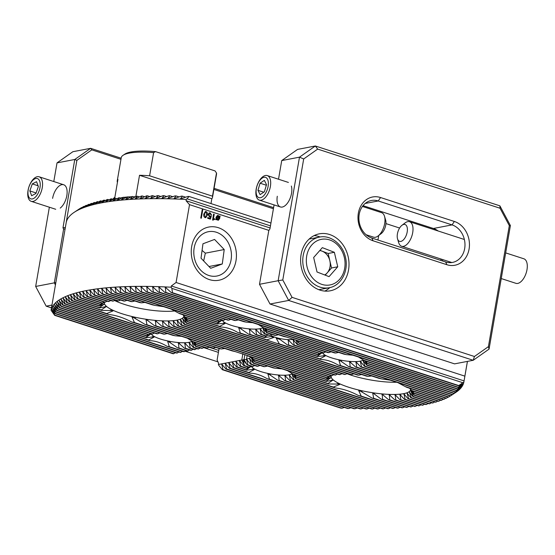 <?xml version="1.0" encoding="UTF-8"?>
<svg xmlns="http://www.w3.org/2000/svg" width="555" height="555" viewBox="0 0 555 555"><rect width="100%" height="100%" fill="white"/><g stroke="black" fill="none" stroke-linecap="round" stroke-linejoin="round"><path stroke-width="0.83" d="M74.141 212.357L79.372 208.888A205.066 47.716 9.8 0 1 79.684 208.687L81.349 207.702A205.066 47.716 9.8 0 1 81.696 207.508L78.734 209.672L83.514 206.564A205.066 47.716 9.8 0 1 83.895 206.384L81.044 208.583L85.865 205.496A205.066 47.716 9.8 0 1 86.275 205.322L83.528 207.556L88.391 204.483A205.066 47.716 9.8 0 1 88.828 204.316L86.185 206.585L91.089 203.518A205.066 47.716 9.8 0 1 91.554 203.366L89.008 205.662L93.955 202.617A205.066 47.716 9.8 0 1 94.454 202.471L91.998 204.802L96.993 201.77A205.066 47.716 9.8 0 1 97.52 201.631L95.148 203.99L100.198 200.972A205.066 47.716 9.8 0 1 100.753 200.848L98.471 203.234L103.57 200.237A205.066 47.716 9.8 0 1 104.153 200.119L101.496 202.728L107.108 199.55A205.066 47.716 9.8 0 1 107.719 199.439L105.589 201.874L110.813 198.912A205.066 47.716 9.8 0 1 111.451 198.815L109.397 201.278L114.684 198.336A205.066 47.716 9.8 0 1 115.343 198.246L112.866 200.792L113.366 200.73L118.721 197.809A205.066 47.716 9.8 0 1 119.408 197.733L116.98 200.293L117.5 200.237L122.926 197.344A205.066 47.716 9.8 0 1 123.647 197.268L121.261 199.849L127.303 196.928A205.066 47.716 9.8 0 1 128.052 196.865L125.707 199.453L126.276 199.411L131.854 196.567A205.066 47.716 9.8 0 1 132.631 196.512L130.328 199.12L130.918 199.085L136.579 196.269A205.066 47.716 9.8 0 1 137.39 196.22L135.122 198.843L141.49 196.026A205.066 47.716 9.8 0 1 142.323 195.991L140.096 198.621L140.727 198.6L146.582 195.846A205.066 47.716 9.8 0 1 147.45 195.818L145.25 198.461L151.862 195.721A205.066 47.716 9.8 0 1 152.764 195.707L150.599 198.357L157.343 195.665A205.066 47.716 9.8 0 1 158.272 195.658L156.135 198.322L163.024 195.672A205.066 47.716 9.8 0 1 163.989 195.679L161.88 198.35L168.914 195.749A205.066 47.716 9.8 0 1 169.92 195.769L167.832 198.447L175.033 195.901A205.066 47.716 9.8 0 1 176.081 195.936L174.006 198.614L181.388 196.13A205.066 47.716 9.8 0 1 182.47 196.172L180.417 198.856L187.985 196.435A205.066 47.716 9.8 0 1 189.109 196.491L186.265 199.481A209.506 48.75 -170.2 0 0 101.253 202.901A209.506 48.75 -170.2 0 0 74.141 212.357A209.506 48.75 -170.2 0 0 66.212 222.534L51.06 310.259L54.681 315.344A205.066 47.716 9.8 0 1 54.744 315.06L51.664 309.059L55.146 313.665A205.066 47.716 9.8 0 1 55.25 313.388L52.35 307.449L55.861 312.056A205.066 47.716 9.8 0 1 55.999 311.799L53.273 305.916L56.804 310.529A205.066 47.716 9.8 0 1 56.985 310.287L54.411 304.452L57.977 309.079A205.066 47.716 9.8 0 1 58.192 308.844L55.764 303.051L59.364 307.692A205.066 47.716 9.8 0 1 59.614 307.47L57.318 301.726L60.96 306.374A205.066 47.716 9.8 0 1 61.244 306.166L59.066 300.456L62.75 305.125A205.066 47.716 9.8 0 1 63.062 304.917L61.001 299.249L64.727 303.932A205.066 47.716 9.8 0 1 65.074 303.738L63.124 298.104L66.891 302.801A205.066 47.716 9.8 0 1 67.273 302.621L65.428 297.015L69.243 301.726A205.066 47.716 9.8 0 1 69.653 301.552L67.897 295.988L71.768 300.713A205.066 47.716 9.8 0 1 72.206 300.546L70.547 295.01L74.467 299.755A205.066 47.716 9.8 0 1 74.932 299.603L73.357 294.088L77.332 298.854A205.066 47.716 9.8 0 1 77.832 298.708L76.34 293.22L80.371 298A205.066 47.716 9.8 0 1 80.898 297.868L79.483 292.409L83.576 297.209A205.066 47.716 9.8 0 1 84.131 297.078L82.792 291.646L86.948 296.467A205.066 47.716 9.8 0 1 87.53 296.349L86.261 290.938L90.486 295.78A205.066 47.716 9.8 0 1 91.096 295.669L89.896 290.279L94.19 295.149A205.066 47.716 9.8 0 1 94.829 295.045L93.691 289.682L98.062 294.573A205.066 47.716 9.8 0 1 98.721 294.476L97.652 289.127L102.099 294.046A205.066 47.716 9.8 0 1 102.786 293.963L101.773 288.635L106.303 293.574A205.066 47.716 9.8 0 1 107.025 293.505L106.067 288.191L110.681 293.158A205.066 47.716 9.8 0 1 111.43 293.096L110.521 287.802L115.232 292.804A205.066 47.716 9.8 0 1 116.009 292.749L115.156 287.469L119.956 292.499A205.066 47.716 9.8 0 1 120.768 292.457L119.956 287.192L124.868 292.256A205.066 47.716 9.8 0 1 125.701 292.221L124.937 286.977L129.96 292.076A205.066 47.716 9.8 0 1 130.827 292.055L130.106 286.817L135.24 291.958A205.066 47.716 9.8 0 1 136.142 291.944L135.462 286.72L140.72 291.895A205.066 47.716 9.8 0 1 141.65 291.895L141.012 286.685L146.402 291.909A205.066 47.716 9.8 0 1 147.366 291.916L146.763 286.72L152.292 291.986A205.066 47.716 9.8 0 1 153.298 292.006L152.722 286.817L158.411 292.131A205.066 47.716 9.8 0 1 159.458 292.166L158.91 286.99L164.766 292.36A205.066 47.716 9.8 0 1 165.848 292.409L165.328 287.233L171.363 292.665A205.066 47.716 9.8 0 1 172.487 292.728L171.835 288.357L462.835 382.721L463.855 382.138A209.506 48.75 9.8 0 1 455.926 392.316L450.702 395.777A205.066 47.716 9.8 0 1 450.382 395.979L360.799 366.931L355.991 361.902L356.678 367.126A25.391 5.911 9.8 0 1 355.72 367.119L349.685 361.687L350.143 366.841A25.391 5.911 9.8 0 1 348.831 366.716L339.48 360.216L338.938 360.389L340.527 365.551A25.391 5.911 9.8 0 1 338.217 365.114C332.209 361.534 326.465 359.668 320.984 359.522A25.391 5.911 9.8 0 1 319.867 358.856L325.279 355.956L325.029 355.512M293.97 374.604L295.933 378.6A25.391 5.911 9.8 0 1 295.704 378.829L292.062 374.174L293.9 379.773A25.391 5.911 9.8 0 1 293.422 379.925L289.328 375.125L290.466 380.494A25.391 5.911 9.8 0 1 289.759 380.57L284.958 375.541L285.638 380.765A25.391 5.911 9.8 0 1 284.68 380.758L278.652 375.333L279.109 380.48A25.391 5.911 9.8 0 1 277.791 380.355L268.44 373.855L267.899 374.028L269.487 379.197A25.391 5.911 9.8 0 1 267.184 378.753C261.169 375.173 255.425 373.307 249.951 373.161A25.391 5.911 9.8 0 1 248.827 372.495L254.239 369.595L253.989 369.151M244.901 354.478L244.02 359.598L246.649 364.212L243.194 360.167L244.311 365.53L243.721 365.641L239.885 361.048M193.792 342.116L195.755 346.112A25.391 5.911 9.8 0 1 195.52 346.348L191.877 341.693L193.723 347.291A25.391 5.911 9.8 0 1 193.244 347.444L189.151 342.636L190.282 348.006A25.391 5.911 9.8 0 1 189.581 348.089L184.773 343.052L185.46 348.276A25.391 5.911 9.8 0 1 184.503 348.276L178.467 342.844L178.925 347.992A25.391 5.911 9.8 0 1 177.614 347.874L168.262 341.367L167.721 341.54L169.31 346.708A25.391 5.911 9.8 0 1 166.999 346.264C160.992 342.685 155.247 340.825 149.767 340.68A25.391 5.911 9.8 0 1 148.65 340.007L154.061 337.114L153.811 336.663M219.1 348.491L217.109 359.987L218.601 363.282L218.386 364.517L218.975 365.627L222.409 369.734L222.999 369.623L221.75 364.212L225.961 369.054L226.551 368.936L225.302 363.532L229.513 368.367L230.103 368.256L228.854 362.852L233.065 367.688L233.655 367.577L232.406 362.165L236.617 367.008L237.207 366.89L235.958 361.485L240.169 366.328L240.759 366.21L239.51 360.805M154.04 336.76L146.263 337.711A25.391 5.911 9.8 0 1 146.131 337.357L150.939 333.916L146.478 335.942A25.391 5.911 9.8 0 1 146.707 335.713L148.24 334.679M254.225 369.241L246.441 370.192A25.391 5.911 9.8 0 1 246.309 369.845L251.117 366.404L246.656 368.43A25.391 5.911 9.8 0 1 246.885 368.194L248.418 367.167M246.649 364.212L247.273 364.961L247.863 364.85L246.614 359.439L250.735 364.253A30.06 6.993 -170.2 0 0 251.242 364.108L249.528 358.551L253.253 363.234A30.06 6.993 -170.2 0 0 253.552 363.025L250.978 357.184L254.447 361.784A30.06 6.993 -170.2 0 0 254.488 361.492L252.705 358.509M184.801 316.801L187.417 321.407A44.726 10.406 9.8 0 1 187.34 321.685L183.858 317.085L186.494 322.941A44.726 10.406 9.8 0 1 186.237 323.163L182.595 318.508L184.607 324.162A44.726 10.406 9.8 0 1 184.204 324.335L180.347 319.611L181.887 325.112A44.726 10.406 9.8 0 1 181.36 325.251L177.212 320.429L178.398 325.82A44.726 10.406 9.8 0 1 177.746 325.91L173.243 320.977L174.145 326.271A44.726 10.406 9.8 0 1 173.354 326.319L168.387 321.234L169.074 326.458A44.726 10.406 9.8 0 1 168.137 326.465L162.546 321.172L163.066 326.347A44.726 10.406 9.8 0 1 161.963 326.291L155.435 320.707L155.893 325.854A44.726 10.406 9.8 0 1 154.547 325.723L146.409 319.611L146.027 319.84L146.985 324.8A44.726 10.406 9.8 0 1 145.25 324.543L132.68 316.995L131.993 317.12L134.49 322.58A44.726 10.406 9.8 0 1 131.528 321.928C123.578 317.71 115.877 315.212 108.426 314.435A44.726 10.406 9.8 0 1 106.65 313.554L112.97 310.953L112.443 310.411M411.519 390.325L414.141 394.924A44.726 10.406 9.8 0 1 414.058 395.209L410.575 390.602L413.211 396.457A44.726 10.406 9.8 0 1 412.962 396.686L409.319 392.031L411.324 397.678A44.726 10.406 9.8 0 1 410.929 397.859L407.065 393.134L408.612 398.636A44.726 10.406 9.8 0 1 408.078 398.767L403.936 393.953L405.122 399.336A44.726 10.406 9.8 0 1 404.463 399.433L399.961 394.494L400.863 399.787A44.726 10.406 9.8 0 1 400.079 399.843L395.111 394.758L395.791 399.982A44.726 10.406 9.8 0 1 394.862 399.982L389.263 394.695L389.79 399.864A44.726 10.406 9.8 0 1 388.68 399.815L382.159 394.223L382.61 399.371A44.726 10.406 9.8 0 1 381.271 399.246L373.133 393.134L372.752 393.356L373.709 398.317A44.726 10.406 9.8 0 1 371.968 398.06L359.404 390.512L358.717 390.637L361.215 396.103A44.726 10.406 9.8 0 1 358.252 395.444C350.302 391.233 342.601 388.736 335.144 387.952A44.726 10.406 9.8 0 1 333.375 387.071L339.695 384.469L339.167 383.935M112.804 310.55L101.808 310.453A44.726 10.406 9.8 0 1 101.26 309.974L106.185 306.568L99.616 307.914A44.726 10.406 9.8 0 1 99.456 307.553L104.257 304.112L99.303 305.978A44.726 10.406 9.8 0 1 99.387 305.694L104.257 302.274L100.233 304.445A44.726 10.406 9.8 0 1 100.483 304.216L102.023 303.19M339.528 384.067L328.532 383.977A44.726 10.406 9.8 0 1 327.977 383.491L332.903 380.085L326.34 381.431A44.726 10.406 9.8 0 1 326.18 381.077L330.981 377.629L326.028 379.495A44.726 10.406 9.8 0 1 326.104 379.218L330.974 375.797L326.95 377.962A44.726 10.406 9.8 0 1 327.207 377.74L328.74 376.706M462.835 382.721L458.763 385.558A205.066 47.716 9.8 0 1 458.701 385.843L463.161 383.817L458.298 387.237A205.066 47.716 9.8 0 1 458.194 387.515L462.481 385.427L457.591 388.847A205.066 47.716 9.8 0 1 457.445 389.104L461.559 386.967L456.64 390.373A205.066 47.716 9.8 0 1 456.46 390.616L460.421 388.431L455.468 391.823A205.066 47.716 9.8 0 1 455.253 392.059L459.068 389.825L454.08 393.211A205.066 47.716 9.8 0 1 453.83 393.433L457.514 391.157L452.491 394.529A205.066 47.716 9.8 0 1 452.2 394.737L455.405 392.656M365.01 360.965L366.973 364.961A25.391 5.911 9.8 0 1 366.737 365.19L363.095 360.535L364.94 366.133A25.391 5.911 9.8 0 1 364.462 366.286L360.368 361.485L361.499 366.855A25.391 5.911 9.8 0 1 360.799 366.931M264.832 328.477L266.788 332.473A25.391 5.911 9.8 0 1 266.56 332.709L262.917 328.054L264.763 333.652A25.391 5.911 9.8 0 1 264.284 333.798L260.184 328.997L261.322 334.367A25.391 5.911 9.8 0 1 260.614 334.443L255.813 329.413L256.5 334.637A25.391 5.911 9.8 0 1 255.543 334.637L249.507 329.205L249.965 334.353A25.391 5.911 9.8 0 1 248.654 334.235L239.295 327.727L238.761 327.901L240.35 333.069A25.391 5.911 9.8 0 1 238.04 332.625C232.032 329.046 226.287 327.186 220.807 327.041A25.391 5.911 9.8 0 1 219.683 326.368L225.101 323.475L224.851 323.024M296.086 340.354L297.605 344.301A17.33 4.031 9.8 0 1 297.182 344.468L293.137 339.688L294.219 345.037A17.33 4.031 9.8 0 1 293.463 345.099L288.205 339.917L288.711 345.085A17.33 4.031 9.8 0 1 287.532 345.009L279.38 339.015L277.375 338.245L276.23 338.217L279.325 343.871A17.33 4.031 9.8 0 1 276.445 343.247L268.599 340.701A17.33 4.031 9.8 0 1 266.899 339.847L273.823 337.44L272.734 336.719M325.258 355.602L317.481 356.553A25.391 5.911 9.8 0 1 317.349 356.206L322.157 352.758L317.696 354.791A25.391 5.911 9.8 0 1 317.925 354.555L319.458 353.528M225.08 323.114L217.303 324.065A25.391 5.911 9.8 0 1 217.172 323.718L221.972 320.277L217.511 322.302A25.391 5.911 9.8 0 1 217.747 322.073L219.274 321.04M191.69 246.462A27.077 22.408 79.1 0 0 209.353 279.588A27.077 22.408 79.1 0 0 235.979 260.822A27.077 22.408 79.1 0 0 218.316 227.689A27.077 22.408 79.1 0 0 191.69 246.462M293.824 339.167A12.89 2.997 9.8 0 1 292.978 339.376A12.89 2.997 9.8 0 1 280.885 338.723A12.89 2.997 9.8 0 1 270.486 335.053M246.614 359.439L244.02 359.598A12.89 2.997 9.8 0 1 243.028 359.855A12.89 2.997 9.8 0 1 241.779 360.029L244.096 364.704M183.823 315.774A40.286 9.373 9.8 0 1 183.795 316.295A40.286 9.373 9.8 0 1 177.052 320.124A40.286 9.373 9.8 0 1 131.729 316.454A40.286 9.373 9.8 0 1 104.395 302.579A40.286 9.373 9.8 0 1 104.513 302.163M410.547 389.291A40.286 9.373 9.8 0 1 410.52 389.818A40.286 9.373 9.8 0 1 403.769 393.641A40.286 9.373 9.8 0 1 358.454 389.971A40.286 9.373 9.8 0 1 331.12 376.103A40.286 9.373 9.8 0 1 331.231 375.679M363.296 359.924A20.951 4.877 9.8 0 1 360.202 361.18A20.951 4.877 9.8 0 1 337.856 359.557A20.951 4.877 9.8 0 1 322.476 352.675M292.256 373.57A20.951 4.877 9.8 0 1 289.162 374.819A20.951 4.877 9.8 0 1 266.816 373.196A20.951 4.877 9.8 0 1 251.436 366.314M192.079 341.082A20.951 4.877 9.8 0 1 188.984 342.331A20.951 4.877 9.8 0 1 166.639 340.708A20.951 4.877 9.8 0 1 151.258 333.826M263.112 327.443A20.951 4.877 9.8 0 1 260.024 328.692A20.951 4.877 9.8 0 1 237.679 327.068A20.951 4.877 9.8 0 1 222.298 320.186M180.854 199.002L180.458 199.009M174.43 198.752L174.041 198.766M168.234 198.579L167.86 198.593M162.261 198.475L161.9 198.496M156.503 198.44L156.156 198.468M51.06 310.259A209.506 48.75 9.8 0 1 86.101 290.633A209.506 48.75 9.8 0 1 171.113 287.206L171.835 288.357M268.904 230.394L189.519 204.656L176.074 282.495L171.328 285.971L171.113 287.206M189.519 204.656L186.057 200.716L186.265 199.481M264.284 333.798L269.175 335.387A17.33 4.031 9.8 0 1 269.931 335.324L271.811 334.408M266.56 332.709L274.683 335.338A17.33 4.031 9.8 0 1 275.863 335.414L278.374 334.707M265.581 328.72L267.004 330.711A25.391 5.911 9.8 0 1 267.135 331.058L284.07 336.552A17.33 4.031 9.8 0 1 286.949 337.176L294.795 339.722A17.33 4.031 9.8 0 1 296.495 340.576L334.519 352.911A25.391 5.911 9.8 0 1 335.83 353.029L338.508 352.37M297.522 340.909L298.777 342.844A17.33 4.031 9.8 0 1 298.777 343.15L296.994 340.742M293.512 339.924L293.137 339.688M297.182 344.468L323.163 352.897A25.391 5.911 9.8 0 1 323.863 352.813L325.674 351.877M298.777 343.15L327.984 352.626A25.391 5.911 9.8 0 1 328.942 352.626L331.037 351.78M258.283 324.522L263.5 327.741A25.391 5.911 9.8 0 1 264.617 328.407L344.135 354.194A25.391 5.911 9.8 0 1 346.445 354.638L352.918 355.207M358.461 357.004L363.678 360.223A25.391 5.911 9.8 0 1 364.795 360.896L456.46 390.616M365.759 361.208L367.181 363.192A25.391 5.911 9.8 0 1 367.313 363.546L365.537 361.132M360.736 361.728L360.368 361.485M135.24 291.958L222.985 320.408A25.391 5.911 9.8 0 1 223.686 320.332L225.496 319.389M140.72 291.895L227.807 320.138A25.391 5.911 9.8 0 1 228.764 320.145L230.859 319.291M146.402 291.909L234.335 320.422A25.391 5.911 9.8 0 1 235.653 320.54L238.331 319.881M152.292 291.986L243.957 321.706A25.391 5.911 9.8 0 1 246.26 322.15L252.74 322.719M267.135 331.058L265.359 328.65M260.559 329.24L260.184 328.997M247.273 364.961L252.123 366.536A25.391 5.911 9.8 0 1 252.83 366.46L254.641 365.516M250.735 364.253L256.951 366.265A25.391 5.911 9.8 0 1 257.902 366.265L259.997 365.419M253.253 363.234L263.479 366.55A25.391 5.911 9.8 0 1 264.797 366.668L267.468 366.009M254.447 361.784L273.095 367.833A25.391 5.911 9.8 0 1 275.405 368.277L281.878 368.846M287.428 370.643L292.638 373.862A25.391 5.911 9.8 0 1 293.762 374.535L335.144 387.952M294.726 374.847L296.141 376.838A25.391 5.911 9.8 0 1 296.273 377.185L294.497 374.771M289.696 375.367L289.328 375.125M62.75 305.125L151.945 334.048A25.391 5.911 9.8 0 1 152.646 333.971L154.456 333.028M64.727 303.932L156.767 333.777A25.391 5.911 9.8 0 1 157.724 333.784L159.819 332.931M66.891 302.801L163.302 334.061A25.391 5.911 9.8 0 1 164.613 334.186L167.291 333.52M131.528 321.928L172.917 335.345A25.391 5.911 9.8 0 1 175.227 335.789L181.7 336.365M187.243 338.161L192.46 341.38A25.391 5.911 9.8 0 1 193.577 342.046L212.232 348.096A30.06 6.993 -170.2 0 1 213.377 348.158L192.46 341.38M194.541 342.359L195.964 344.35A25.391 5.911 9.8 0 1 196.095 344.697L194.319 342.289M189.519 342.879L189.151 342.636M90.486 295.78L108.322 301.566A44.726 10.406 9.8 0 1 108.981 301.469L110.736 300.512M94.19 295.149L112.582 301.108A44.726 10.406 9.8 0 1 113.366 301.06L115.239 300.144M98.062 294.573L117.653 300.921A44.726 10.406 9.8 0 1 118.583 300.921L120.622 300.054M102.099 294.046L123.654 301.039A44.726 10.406 9.8 0 1 124.764 301.087L127.033 300.297M106.303 293.574L130.834 301.531A44.726 10.406 9.8 0 1 132.173 301.656L134.816 300.99M110.681 293.158L139.735 302.586A44.726 10.406 9.8 0 1 141.476 302.843L144.883 302.42M115.232 292.804L152.23 304.799A44.726 10.406 9.8 0 1 155.192 305.458L163.649 306.672M171.1 309.086L178.301 312.951A44.726 10.406 9.8 0 1 180.077 313.832L220.807 327.041M182.761 314.699L184.912 316.926A44.726 10.406 9.8 0 1 185.467 317.411L187.264 319.826A44.726 10.406 9.8 0 0 187.104 319.472L185.724 317.495M177.586 320.672L177.212 320.429M181.36 325.251L335.047 375.083A44.726 10.406 9.8 0 1 335.699 374.993L337.454 374.035M184.204 324.335L339.299 374.632A44.726 10.406 9.8 0 1 340.09 374.583L341.963 373.661M186.237 323.163L344.371 374.445A44.726 10.406 9.8 0 1 345.307 374.438L347.34 373.57M187.34 321.685L350.378 374.556A44.726 10.406 9.8 0 1 351.481 374.611L353.757 373.82M187.264 319.826L357.552 375.048A44.726 10.406 9.8 0 1 358.898 375.18L361.541 374.507M185.467 317.411L366.46 376.103A44.726 10.406 9.8 0 1 368.194 376.359L371.607 375.936M338.217 365.114L378.954 378.323A44.726 10.406 9.8 0 1 381.916 378.975L390.373 380.189M397.824 382.603L405.018 386.467A44.726 10.406 9.8 0 1 406.794 387.348L443.792 399.35A205.066 47.716 9.8 0 0 444.201 399.177L405.018 386.467M409.479 388.223L411.637 390.449A44.726 10.406 9.8 0 1 412.185 390.928L413.988 393.349A44.726 10.406 9.8 0 0 413.829 392.989L412.441 391.011M404.304 394.196L403.936 393.953M450.278 395.951L448.717 396.971A205.066 47.716 9.8 0 1 448.371 397.165L355.72 367.119M448.121 397.082L446.553 398.101A205.066 47.716 9.8 0 1 446.171 398.282L348.831 366.716M445.79 398.157L444.201 399.177M443.279 399.177L441.683 400.19A205.066 47.716 9.8 0 1 441.239 400.356L412.185 390.928M440.594 400.141L438.984 401.147A205.066 47.716 9.8 0 1 438.512 401.3L413.988 393.349M437.742 401.05L436.112 402.049A205.066 47.716 9.8 0 1 435.619 402.195L414.058 395.209M434.718 401.903L433.073 402.902A205.066 47.716 9.8 0 1 432.553 403.034L412.962 396.686M431.526 402.708L429.868 403.693A205.066 47.716 9.8 0 1 429.32 403.825L410.929 397.859M428.176 403.45L426.497 404.435A205.066 47.716 9.8 0 1 425.914 404.553L408.078 398.767M213.599 214.091L214.209 214.292L213.481 218.49L214.632 218.864L214.521 219.496L212.572 220.037L213.599 214.091L214.209 214.292L213.467 218.49L214.632 218.864M205.35 211.517L206.099 211.587C207.355 212.322 207.764 213.515 207.348 215.153L205.808 217.671L205.073 217.602C203.831 216.859 203.414 215.666 203.831 214.015L205.364 211.517L206.113 211.587C207.334 212.322 207.743 213.515 207.327 215.16L207.348 215.153M201.292 218.261L202.894 208.992L202.36 208.826L200.764 218.087L201.292 218.261L202.894 208.992M467.414 361.395L464.868 376.144L176.074 282.495M208.742 214.521L210.088 213.633L208.742 214.521L209.658 216.159L211.316 216.145L210.359 219.149L207.66 218.275L207.778 217.56L209.998 218.281L210.477 216.755L209.436 216.845L208.056 214.369L209.325 212.836L210.206 212.912L211.635 215.125L209.54 213.578M208.722 214.528L209.637 216.166L211.316 216.145L210.345 219.142M219.981 216.02L219.697 218.455L218.351 220.273L215.59 219.378L216.11 218.92L216.048 217.269L217.393 215.444L219.447 216.45L220.175 216.27L219.593 216.79L219.697 218.455M86.261 290.938L86.635 291.181M89.896 290.279L90.278 290.529M93.691 289.682L94.086 289.925M97.652 289.127L98.055 289.384M101.773 288.635L102.189 288.891M106.067 288.191L106.491 288.447M110.521 287.802L110.958 288.066M115.156 287.469L115.6 287.733M119.956 287.192L120.421 287.462M124.937 286.977L125.416 287.247M130.106 286.817L130.591 287.095M135.462 286.72L135.961 287.004M141.012 286.685L141.525 286.977M146.763 286.72L147.297 287.011M152.722 286.817L153.277 287.115M158.91 286.99L159.479 287.296M165.328 287.233L165.917 287.546M79.483 292.409L79.837 292.645M82.792 291.646L83.153 291.881M424.658 404.144L422.959 405.122A205.066 47.716 9.8 0 1 422.348 405.233L404.463 399.433M420.974 404.782L419.254 405.754A205.066 47.716 9.8 0 1 418.623 405.851L400.079 399.843M417.124 405.372L415.383 406.329A205.066 47.716 9.8 0 1 414.724 406.427L394.862 399.982M413.107 405.899L411.345 406.857A205.066 47.716 9.8 0 1 410.658 406.94L388.68 399.815M408.924 406.378L407.141 407.328A205.066 47.716 9.8 0 1 406.42 407.398L381.271 399.246M404.574 406.801L402.763 407.745A205.066 47.716 9.8 0 1 402.014 407.807L371.968 398.06M400.051 407.169L398.212 408.098A205.066 47.716 9.8 0 1 397.435 408.154L358.252 395.444M395.354 407.481L393.488 408.404A205.066 47.716 9.8 0 1 392.683 408.445L296.273 377.185M390.477 407.731L388.583 408.646A205.066 47.716 9.8 0 1 387.744 408.681L295.704 378.829M385.413 407.925L383.491 408.827A205.066 47.716 9.8 0 1 382.617 408.848L293.422 379.925M380.168 408.057L378.205 408.945A205.066 47.716 9.8 0 1 377.303 408.959L289.759 380.57M374.729 408.126L372.724 409.007A205.066 47.716 9.8 0 1 371.794 409.007L284.68 380.758M369.082 408.126L367.042 408.993A205.066 47.716 9.8 0 1 366.078 408.986L277.791 380.355M363.234 408.064L361.152 408.917A205.066 47.716 9.8 0 1 360.146 408.896L267.184 378.753M357.156 407.932L355.034 408.764A205.066 47.716 9.8 0 1 353.986 408.737L229.513 368.367M350.857 407.717L348.679 408.542A205.066 47.716 9.8 0 1 347.596 408.494L225.961 369.054M344.315 407.432L342.081 408.237A205.066 47.716 9.8 0 1 340.957 408.175L222.409 369.734M400.391 394.758L399.961 394.494M395.604 395.035L395.111 394.758M389.839 395L389.263 394.695M382.853 394.57L382.159 394.223M359.924 390.664L359.404 390.512M332.903 380.085L332.355 380.029M173.354 326.319L328.837 376.741A44.726 10.406 9.8 0 1 329.24 376.561L330.829 375.548M177.746 325.91L331.557 375.79A44.726 10.406 9.8 0 1 332.084 375.652L333.742 374.667M173.666 321.234L173.243 320.977M168.88 321.518L168.387 321.234M163.114 321.484L162.546 321.172M156.128 321.047L155.435 320.707M133.2 317.141L132.68 316.995M106.185 306.568L105.637 306.513M83.576 297.209L102.12 303.217A44.726 10.406 9.8 0 1 102.515 303.044L104.104 302.031M86.948 296.467L104.833 302.267A44.726 10.406 9.8 0 1 105.367 302.135L107.025 301.143M218.386 364.517L241.779 360.029L242.889 353.611M221.75 364.212L222.125 364.455M225.302 363.532L225.677 363.775M228.854 362.852L229.229 363.088M232.406 362.165L232.781 362.408M235.958 361.485L236.333 361.728M200.376 347.923L198.093 349.012L193.244 347.444M196.824 348.602L194.541 349.699L189.581 348.089M193.272 349.282L190.989 350.378L184.503 348.276M189.72 349.969L187.437 351.058L177.614 347.874M186.168 350.649L183.885 351.738L166.999 346.264M182.616 351.329L180.333 352.425L55.861 312.056M179.064 352.009L176.781 353.105L55.146 313.665M175.512 352.696L173.229 353.785L54.681 315.344M247.155 355.54L246.538 359.113A25.627 5.959 -170.2 0 0 250.763 356.927M204.198 347.326L202.415 348.276A30.06 6.993 -170.2 0 0 201.736 348.36L195.52 346.348M209.2 347.111L207.202 347.992A30.06 6.993 -170.2 0 0 206.321 348.013L196.095 344.697M215.728 347.395L213.377 348.158M224.761 348.491L221.591 348.991A30.06 6.993 -170.2 0 0 220.016 348.79L145.25 324.543M326.34 381.431L248.716 356.261A30.06 6.993 -170.2 0 0 246.226 355.144L235.847 351.78A30.06 6.993 -170.2 0 0 232.17 350.892L154.547 325.723M328.532 383.977L253.767 359.73A30.06 6.993 -170.2 0 0 253.378 359.3L251.457 357.149M185.259 343.33L184.773 343.052M179.133 343.177L178.467 342.844M168.651 341.478L168.262 341.367M60.96 306.374L148.504 334.769A25.391 5.911 9.8 0 1 148.983 334.616L150.62 333.617M285.436 375.818L284.958 375.541M279.311 375.666L278.652 375.333M268.828 373.959L268.44 373.855M243.721 365.641L248.682 367.25A25.391 5.911 9.8 0 1 249.167 367.105L250.804 366.106M243.562 360.403L243.194 360.167M463.855 382.138L464.07 380.903L171.328 285.971M256.299 329.691L255.813 329.413M250.173 329.538L249.507 329.205M239.684 327.832L239.295 327.727M129.96 292.076L219.544 321.13A25.391 5.911 9.8 0 1 220.023 320.977L221.66 319.978M356.476 362.179L355.991 361.902M350.351 362.026L349.685 361.687M339.868 360.32L339.48 360.216M293.463 345.099L319.722 353.611A25.391 5.911 9.8 0 1 320.2 353.459L321.838 352.467M288.78 340.229L288.205 339.917M277.965 338.411L277.375 338.245M273.192 336.885L271.555 336.476L264.617 337.579A17.33 4.031 9.8 0 1 264.617 337.274L267.912 334.977M260.614 334.443L265.789 336.122A17.33 4.031 9.8 0 1 266.213 335.955L267.829 334.949M464.07 380.903L464.868 376.144M270.091 227.966L186.057 200.716M270.458 225.864L187.285 198.898M109.099 199.883L107.719 199.439M105.415 200.528L104.153 200.119M270.944 223.027L189.109 196.491M185.752 197.24L182.47 196.172M134.712 197.191L132.631 196.512M130.016 197.504L128.052 196.865M125.492 197.871L123.647 197.268M121.143 198.288L119.408 197.733M116.959 198.766L115.343 198.246M112.943 199.3L111.451 198.815M179.209 196.949L176.081 195.936M172.91 196.741L169.92 195.769M166.84 196.602L163.989 195.679M160.985 196.539L158.272 195.658M155.344 196.546L152.764 195.707M149.899 196.616L147.45 195.818M144.654 196.748L142.323 195.991M139.589 196.942L137.39 196.22M86.788 205.489L86.275 205.322M89.473 204.524L88.828 204.316M92.331 203.616L91.554 203.366M95.349 202.762L94.454 202.471M98.54 201.964L97.52 201.631M101.891 201.215L100.753 200.848M84.277 206.509L83.895 206.384M246.26 322.15L153.298 292.006M346.445 354.638L263.5 327.741M456.64 390.373L363.678 360.223M335.699 374.993L181.887 325.112M426.497 404.435L408.612 398.636M108.981 301.469L91.096 295.669M422.959 405.122L405.122 399.336M332.084 375.652L178.398 325.82M105.367 302.135L87.53 296.349M340.09 374.583L184.607 324.162M429.868 403.693L411.324 397.678M113.366 301.06L94.829 295.045M345.307 374.438L186.494 322.941M433.073 402.902L413.211 396.457M118.583 300.921L98.721 294.476M351.481 374.611L187.417 321.407M436.112 402.049L414.141 394.924M124.764 301.087L102.786 293.963M358.898 375.18L187.104 319.472M438.984 401.147L413.829 392.989M132.173 301.656L107.025 293.505M368.194 376.359L184.912 316.926M441.683 400.19L411.637 390.449M141.476 302.843L111.43 293.096M320.984 359.522L238.04 332.625M319.867 358.856L240.35 333.069M219.683 326.368L178.301 312.951M381.916 378.975L340.527 365.551M155.192 305.458L116.009 292.749M217.303 324.065L119.956 292.499M317.481 356.553L276.445 343.247M268.599 340.701L248.654 334.235M266.899 339.847L249.965 334.353M217.172 323.718L120.768 292.457M446.553 398.101L350.143 366.841M317.349 356.206L279.325 343.871M217.511 322.302L124.868 292.256M264.617 337.579L255.543 334.637M317.696 354.791L287.532 345.009M264.617 337.274L256.5 334.637M217.747 322.073L125.701 292.221M448.717 396.971L356.678 367.126M317.925 354.555L288.711 345.085M266.213 335.955L261.322 334.367M220.023 320.977L130.827 292.055M450.702 395.777L361.499 366.855M320.2 353.459L294.219 345.037M452.2 394.737L364.462 366.286M223.686 320.332L136.142 291.944M269.931 335.324L264.763 333.652M323.863 352.813L297.605 344.301M452.491 394.529L364.94 366.133M453.83 393.433L366.737 365.19M228.764 320.145L141.65 291.895M275.863 335.414L266.788 332.473M328.942 352.626L298.777 342.844M454.08 393.211L366.973 364.961M455.253 392.059L367.313 363.546M235.653 320.54L147.366 291.916M286.949 337.176L267.004 330.711M335.83 353.029L294.795 339.722M455.468 391.823L367.181 363.192M457.445 389.104L158.411 292.131M457.591 388.847L159.458 292.166M458.194 387.515L164.766 292.36M458.298 387.237L165.848 292.409M458.701 385.843L171.363 292.665M458.763 385.558L172.487 292.728M419.254 405.754L400.863 399.787M329.24 376.561L174.145 326.271M102.515 303.044L84.131 297.078M415.383 406.329L395.791 399.982M327.207 377.74L169.074 326.458M326.95 377.962L168.137 326.465M100.233 304.445L80.371 298M100.483 304.216L80.898 297.868M411.345 406.857L389.79 399.864M326.104 379.218L163.066 326.347M326.028 379.495L161.963 326.291M99.303 305.978L77.332 298.854M99.387 305.694L77.832 298.708M355.034 408.764L230.103 368.256M348.679 408.542L226.551 368.936M342.081 408.237L222.999 369.623M407.141 407.328L382.61 399.371M326.18 381.077L246.226 355.144M235.847 351.78L155.893 325.854M99.616 307.914L74.467 299.755M99.456 307.553L74.932 299.603M402.763 407.745L373.709 398.317M327.977 383.491L253.378 359.3M221.591 348.991L146.985 324.8M101.808 310.453L71.768 300.713M101.26 309.974L72.206 300.546M398.212 408.098L361.215 396.103M333.375 387.071L292.638 373.862M175.227 335.789L134.49 322.58M108.426 314.435L69.243 301.726M106.65 313.554L69.653 301.552M275.405 368.277L254.488 361.492M264.797 366.668L253.552 363.025M164.613 334.186L67.273 302.621M207.202 347.992L195.964 344.35M393.488 408.404L296.141 376.838M257.902 366.265L251.242 364.108M157.724 333.784L65.074 303.738M202.415 348.276L195.755 346.112M388.583 408.646L295.933 378.6M198.69 348.901L193.723 347.291M152.646 333.971L63.062 304.917M252.83 366.46L247.863 364.85M383.491 408.827L293.9 379.773M249.167 367.105L244.311 365.53M195.138 349.581L190.282 348.006M148.983 334.616L61.244 306.166M378.205 408.945L290.466 380.494M246.656 368.43L240.169 366.328M246.885 368.194L240.759 366.21M191.586 350.26L185.46 348.276M146.478 335.942L59.364 307.692M146.707 335.713L59.614 307.47M372.724 409.007L285.638 380.765M246.441 370.192L236.617 367.008M246.309 369.845L237.207 366.89M188.034 350.947L178.925 347.992M146.263 337.711L57.977 309.079M146.131 337.357L58.192 308.844M367.042 408.993L279.109 380.48M249.951 373.161L233.065 367.688M248.827 372.495L233.655 367.577M184.482 351.627L169.31 346.708M149.767 340.68L56.804 310.529M148.65 340.007L56.985 310.287M361.152 408.917L269.487 379.197M180.93 352.307L55.999 311.799M177.378 352.994L55.25 313.388M173.826 353.674L54.744 315.06M207.327 215.16L205.801 217.671M204.49 214.237L205.177 216.894L205.627 216.929L205.19 216.887C206.113 216.845 206.606 216.193 206.675 214.938L205.988 212.294C205.045 212.336 204.552 212.981 204.49 214.237L205.19 216.887M205.537 212.26L205.988 212.294C205.066 212.336 204.573 212.981 204.511 214.237M209.318 212.836L210.206 212.912L211.621 215.132M209.637 216.166L210.699 215.957L209.637 216.166M207.778 217.567L209.998 218.281M214.612 218.864L214.507 219.489M213.724 219.412L213.016 220.175M219.683 218.455L218.337 220.273M215.77 219.676L216.263 219.253M217.387 215.451L218.281 215.527M218.268 215.534L219.447 216.45M217.56 219.572L218.177 219.627L217.574 219.565L219.086 218.261L219.107 217.199L216.762 218.864L217.574 219.565L216.762 218.864M219.107 217.199L216.741 218.864M218.157 216.166L216.644 217.421L216.617 218.524L218.989 216.852L217.56 216.11M216.617 218.524L216.665 217.421L218.171 216.166M203.657 260.947L205.343 253.17L224.22 249.549L214.563 239.448L202.963 243.777L201.021 258.2L210.685 268.294L222.277 263.972L224.22 249.549M194.021 248.82A22.561 18.676 -100.9 0 1 215.562 232.011A22.561 18.676 -100.9 0 1 231.22 258.921A22.561 18.676 -100.9 0 1 209.679 275.731A22.561 18.676 -100.9 0 1 194.021 248.82M208.985 266.525L222.277 263.972M205.343 253.17L202.069 250.402M120.296 198.017A48.347 11.253 9.8 0 1 121.635 197.733A48.347 11.253 9.8 0 1 122.475 197.58M117.487 182.061L117.285 181.998A48.347 11.253 9.8 0 1 117.244 180.861L121.247 157.689A48.347 11.253 9.8 0 1 123.085 155.282A48.347 11.253 9.8 0 1 129.343 153.097A48.347 11.253 9.8 0 1 153.61 152.625L155.553 151.626L215.076 170.926L216.485 173.014A48.347 11.253 9.8 0 1 216.526 174.152L212.523 197.316A48.347 11.253 9.8 0 1 211.83 198.739L210.99 203.588M117.244 180.861A48.347 11.253 9.8 0 1 117.938 179.438L114.677 198.343M216.485 173.014L212.482 196.179A48.347 11.253 9.8 0 1 212.523 197.316M123.085 155.282L124.882 154.089A46.738 10.871 9.8 0 1 155.553 151.626M174.915 310.918A38.677 8.998 9.8 0 1 114.538 300.484M123.925 197.358A48.347 11.253 9.8 0 1 127.13 197.018M128.267 196.935A48.347 11.253 9.8 0 1 131.417 196.789M133.373 196.754A48.347 11.253 9.8 0 1 135.587 196.761M135.829 196.636L139.52 175.29A48.347 11.253 9.8 0 1 149.607 175.789L153.61 152.625M211.83 198.739L139.52 175.29M212.482 196.179L149.607 175.789M441.045 259.039L440.809 260.399M396.672 382.235A38.677 8.998 9.8 0 1 347 373.716M377.941 240.01L378.718 235.493M385.926 223.589L399.6 228.029M60.224 208.09A12.89 6.584 -72 0 0 66.815 195.651A12.89 6.584 -72 0 0 66.628 188.353A12.89 6.584 -72 0 0 59.42 185.772A12.89 6.584 -72 0 0 52.607 198.378M112.838 199.266A19.342 16.005 -100.9 0 1 114.878 197.164M49.36 207.216L35.673 286.449L54.321 282.863L63.603 229.139L62.986 227.765L74.779 159.479L57.019 162.886L72.865 151.716L90.625 148.31L121.156 158.21M214.077 188.339L273.608 207.646M57.019 162.886L53.793 181.547M208.944 347.229L218.767 350.413M218.42 352.39L203.671 347.603M51.955 305.056L46.19 306.166L51.469 307.879M185.162 351.232L217.962 361.867M120.962 159.32L91.797 149.857L76.874 160.374L65.365 227.404M273.414 208.756L213.883 189.449M62.986 227.765L65.351 227.501M76.874 160.374L74.779 159.479L90.625 148.31L91.797 149.857M55.431 284.944L54.321 282.863L55.833 282.62M35.673 286.449L46.19 306.166M65.115 228.889L63.603 229.139M31.51 181.825A10.67 5.446 -72 0 0 28.534 196.352A10.67 5.446 -72 0 0 36.692 195.596A10.67 5.446 -72 0 0 39.662 181.069A10.67 5.446 -72 0 0 31.51 181.825M32.023 180.729A12.89 6.584 -72 0 0 27.75 193.161A12.89 6.584 -72 0 0 31.177 201.319A12.89 6.584 -72 0 0 38.281 197.372A12.89 6.584 -72 0 0 42.555 184.947A12.89 6.584 -72 0 0 39.127 176.788A12.89 6.584 -72 0 0 32.023 180.729M29.838 190.927L31.642 195.728L35.908 193.515L38.364 186.494L36.561 181.693L32.294 183.906L29.838 190.927L36.103 192.96M38.101 185.793L32.294 183.906M454.358 221.466A22.561 18.676 -100.9 0 1 469.079 249.077A22.561 18.676 -100.9 0 1 446.886 264.714L373.071 240.78A22.561 18.676 -100.9 0 1 358.35 213.169A22.561 18.676 -100.9 0 1 380.543 197.531L454.358 221.466L452.048 224.9L378.233 200.965A19.342 16.005 79.1 0 0 371.385 200.501A19.342 16.005 79.1 0 0 358.891 218.413A19.342 16.005 79.1 0 0 371.829 238.033L445.644 261.967A19.342 16.005 79.1 0 0 452.491 262.425A19.342 16.005 79.1 0 0 464.667 248.564A19.342 16.005 79.1 0 0 452.048 224.9L433.399 228.48L363.032 205.662M291.34 186.036A12.89 6.584 108 0 1 291.528 193.334A12.89 6.584 108 0 1 284.944 205.773A12.89 6.584 108 0 1 277.292 196.262M301.081 254.62A29.006 24.011 79.1 0 0 330.28 290.799A29.006 24.011 79.1 0 0 348.533 270.007A29.006 24.011 79.1 0 0 319.34 233.828A29.006 24.011 79.1 0 0 301.081 254.62M324.807 291.091A29.006 24.011 79.1 0 0 329.837 287.587M438.173 231.005A19.342 16.005 79.1 0 0 433.399 228.48M274.08 204.899L269.938 228.861L268.786 230.575L259.504 284.299L278.152 280.719L299.492 157.162L281.732 160.575L278.513 179.23M281.732 160.575L297.584 149.399L315.344 145.993L499.882 205.836L510.399 225.552L489.059 349.109L473.207 360.285L288.669 300.442L270.021 304.022L454.559 363.865L473.207 360.285L474.428 356.497L488.414 346.639L509.317 225.635L500.034 208.229L317.675 149.094L303.689 158.959L282.786 279.956L292.069 297.362L474.428 356.497M442.196 260.85A19.342 16.005 79.1 0 0 443.05 259.691M320.117 236.971A29.006 24.011 79.1 0 0 314.151 235.584M259.504 284.299L270.021 304.022M292.069 297.362L288.669 300.442L278.152 280.719L282.786 279.956M303.689 158.959L299.492 157.162L315.344 145.993L317.675 149.094M488.414 346.639L489.059 349.109M509.317 225.635L510.399 225.552M499.882 205.836L500.034 208.229M505.674 252.893L523.865 258.79A12.89 6.584 108 0 1 526.202 260.919A12.89 6.584 108 0 1 525.092 275.786A12.89 6.584 108 0 1 515.907 283.321L501.241 278.561M401.945 225.309L405.081 222.923A12.89 6.584 108 0 1 409.576 221.729A12.89 6.584 108 0 1 411.914 223.859A12.89 6.584 108 0 1 410.804 238.726A12.89 6.584 108 0 1 401.626 246.26A12.89 6.584 108 0 1 399.281 244.131A12.89 6.584 108 0 1 398.684 242.653L397.546 238.879A8.866 4.523 108 0 1 401.945 225.309A8.866 4.523 108 0 1 406.648 225.954A8.866 4.523 108 0 1 404.977 237.873A8.866 4.523 108 0 1 397.963 239.892A8.866 4.523 108 0 1 397.546 238.879M256.098 191.551A10.67 5.446 -72 0 0 262.251 196.956A10.67 5.446 -72 0 0 268.37 183.455A10.67 5.446 -72 0 0 262.217 178.051A10.67 5.446 -72 0 0 256.098 191.551M255.862 192.738A12.89 6.584 -72 0 0 259.303 200.105A12.89 6.584 -72 0 0 266.865 195.513A12.89 6.584 -72 0 0 270.701 182.949A12.89 6.584 -72 0 0 267.26 175.581A12.89 6.584 -72 0 0 259.698 180.174A12.89 6.584 -72 0 0 255.862 192.738M366.12 234.744L373.591 237.165A12.89 6.584 -72 0 0 378.087 235.979A12.89 6.584 -72 0 0 384.99 220.009A12.89 6.584 -72 0 0 384.49 216.242A12.89 6.584 -72 0 0 381.549 212.641L362.436 206.446M378.087 235.979L381.223 233.586A8.866 4.523 -72 0 0 385.968 222.611A8.866 4.523 -72 0 0 385.621 220.016L384.49 216.242M260.101 194.632L264.381 191.801L266.511 184.676L264.36 180.375L260.08 183.199L257.95 190.33L260.101 194.632M263.764 192.21L257.95 190.33M266.344 185.231L260.08 183.199M325.209 275.148L331.522 267.982L329.837 260.732A12.89 10.67 79.1 0 0 322.129 251.165A12.89 10.67 79.1 0 0 319.749 250.576M318.868 289.71A25.787 21.347 79.1 0 0 319.014 289.682L329.136 287.74A25.787 21.347 -100.9 0 1 303.564 267.621A25.787 21.347 -100.9 0 1 319.416 237.096L309.288 239.038A25.787 21.347 79.1 0 0 309.142 239.066M329.066 276.64L317.023 271.992L313.658 257.499L322.33 247.648L334.367 252.296L337.738 266.788L329.066 276.64M319.964 250.326L328.151 253.489L334.367 252.296M324.703 274.954A12.89 10.67 79.1 0 0 327.186 272.907A12.89 10.67 79.1 0 0 329.837 260.732L328.151 253.489M331.522 267.982L337.738 266.788M53.731 306.409L53.377 306.298M289.96 375.679L289.252 375.451M243.818 360.715L243.118 360.486M189.775 343.191L189.075 342.962M59.572 300.97L59.114 300.824M270.451 374.854L267.899 374.028M170.274 342.366L167.721 341.54M154.061 337.114L152.479 336.601M54.883 304.952L54.501 304.827M254.239 369.595L252.657 369.082M233.038 362.72L232.337 362.491M279.713 376.026L278.374 375.589M179.536 343.538L178.197 343.101M150.689 334.186L150.322 334.068M56.249 303.557L55.84 303.425M250.874 366.668L250.499 366.55M236.59 362.04L235.889 361.811M285.742 376.144L284.784 375.832M185.564 343.663L184.607 343.351M57.817 302.232L57.38 302.093M240.142 361.361L239.441 361.132M292.561 374.687L292.096 374.542M247.246 359.994L246.545 359.765M61.522 299.769L61.036 299.61M192.384 342.206L191.919 342.053M250.062 359.071L249.542 358.905M63.659 298.625L63.145 298.458M65.969 297.542L65.434 297.369M135.406 318.23L131.993 317.12M112.97 310.953L110.528 310.155M68.459 296.516L67.897 296.335M362.131 391.747L358.717 390.637M339.695 384.469L337.246 383.678M147.866 320.436L146.027 319.84M106.04 306.873L105.172 306.589M71.116 295.544L70.527 295.357M374.59 393.953L372.752 393.356M332.764 380.39L331.89 380.106M222.382 364.767L221.681 364.538M225.934 364.087L225.233 363.858M229.486 363.407L228.785 363.178M104.028 304.383L103.591 304.244M73.94 294.629L73.329 294.427M383.269 394.938L381.868 394.48M330.745 377.899L330.315 377.761M156.552 321.414L155.15 320.963M76.937 293.762L76.299 293.56M390.193 395.347L389.041 394.973M163.475 321.824L162.317 321.449M80.093 292.957L79.434 292.742M395.916 395.368L394.938 395.049M169.192 321.844L168.22 321.532M83.41 292.194L82.73 291.979M400.668 395.077L399.843 394.806M173.951 321.553L173.118 321.289M166.285 287.892L165.099 287.511M159.833 287.636L158.695 287.268M153.624 287.455L152.521 287.101M141.858 287.31L140.824 286.977M363.601 361.048L363.137 360.896M263.424 328.567L262.959 328.414M136.287 287.337L135.281 287.011M360.993 362.04L360.292 361.811M293.768 340.236L293.068 340.007M260.815 329.552L260.115 329.323M130.911 287.428L129.939 287.115M356.782 362.505L355.824 362.193M289.127 340.569L287.976 340.194M256.604 330.017L255.647 329.712M125.721 287.58L124.785 287.275M350.753 362.387L349.414 361.95M321.907 353.029L321.539 352.911M280.282 339.535L276.23 338.217M273.823 337.44L270.736 336.434M250.569 329.899L249.23 329.462M221.729 320.547L221.362 320.422M120.719 287.788L119.811 287.497M111.25 288.385L110.396 288.107M106.775 288.773L105.943 288.503M102.467 289.21L101.662 288.947M98.332 289.696L97.548 289.446M94.357 290.244L93.601 290.001M409.819 392.545L409.368 392.392M183.101 319.021L182.644 318.875M90.548 290.841L89.813 290.605M407.627 393.662L407.051 393.474M180.909 320.145L180.326 319.957M86.899 291.493L86.191 291.264M404.567 394.508L403.867 394.279M177.843 320.984L177.142 320.755M147.637 287.351L146.569 287.004M341.491 361.215L338.938 360.389M325.279 355.956L323.697 355.443M241.314 328.726L238.761 327.901M225.101 323.475L223.519 322.961M115.898 288.059L115.017 287.774M365.19 203.463L378.233 200.965L380.543 197.531M371.829 238.033L373.071 240.78M446.886 264.714L445.644 261.967M307.054 266.83A23.206 19.21 79.1 0 0 330.947 284.743A23.206 19.21 79.1 0 0 344.336 257.458A23.206 19.21 79.1 0 0 320.443 239.545A23.206 19.21 79.1 0 0 307.054 266.83M467.442 361.388L464.292 379.627M441.038 260.475L441.274 259.116M55.729 209.277L31.177 201.319M63.686 184.753L39.127 176.788M401.626 246.26L451.825 262.536M409.576 221.729L464.375 239.496M280.448 206.966L259.303 200.105M288.406 182.435L267.26 175.581M329.136 287.74C341.193 285.776 348.935 270.771 345.425 257.145C342.706 244.221 330.613 234.654 319.416 237.096"/></g></svg>
